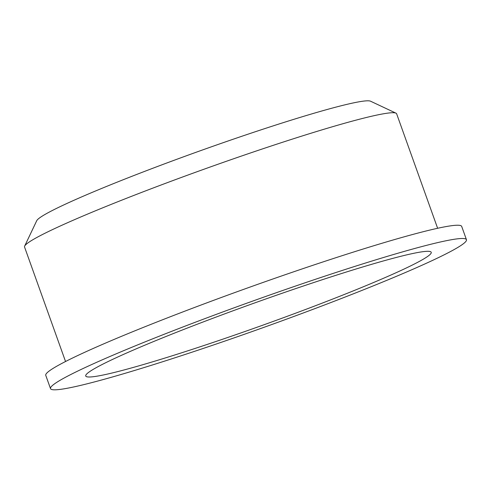<?xml version="1.0" encoding="UTF-8"?>
<svg xmlns="http://www.w3.org/2000/svg" width="491" height="491" viewBox="0 0 491 491"><rect width="100%" height="100%" fill="white"/><g stroke="black" fill="none" stroke-linecap="round" stroke-linejoin="round"><path stroke-width="0.74" d="M437.628 228.284L396.636 113.795A197.609 12.754 160.3 0 0 395.967 113.157L370.527 101.195A177.644 11.465 160.3 0 0 257.302 131.079A177.644 11.465 160.3 0 0 80.094 197.572A177.644 11.465 160.3 0 0 36.727 220.711L24.66 246.101A197.609 12.754 160.3 0 0 24.55 247.016L65.542 361.505M130.624 351.261A183.493 11.839 160.3 0 0 85.729 376.008A183.493 11.839 160.3 0 0 262.47 325.3A183.493 11.839 160.3 0 0 431.233 252.3A183.493 11.839 160.3 0 0 318.929 280.834A183.493 11.839 160.3 0 0 130.624 351.261M104.565 358.823A220.901 14.257 160.3 0 0 50.512 388.62A220.901 14.257 160.3 0 0 263.286 327.577A220.901 14.257 160.3 0 0 466.45 239.688A220.901 14.257 160.3 0 0 331.253 274.039A220.901 14.257 160.3 0 0 104.565 358.823M466.45 239.688L461.7 226.431A220.901 14.257 160.3 0 0 326.503 260.776A220.901 14.257 160.3 0 0 99.814 345.56A220.901 14.257 160.3 0 0 45.761 375.357L50.512 388.62M395.967 113.157A197.609 12.754 160.3 0 0 270.019 146.398A197.609 12.754 160.3 0 0 72.901 220.367A197.609 12.754 160.3 0 0 24.66 246.101"/></g></svg>
